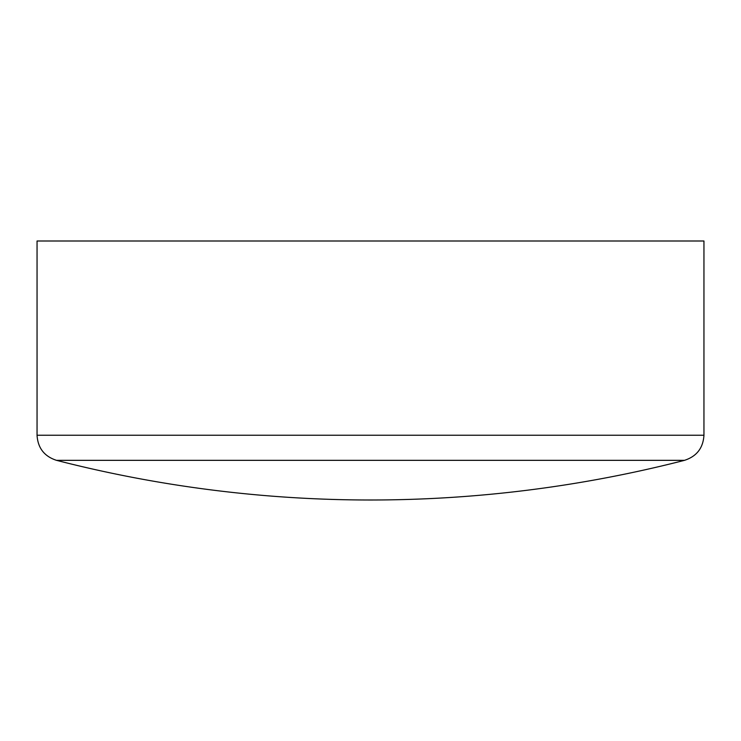 <?xml version="1.0" encoding="UTF-8"?>
<svg xmlns="http://www.w3.org/2000/svg" width="741" height="741" viewBox="0 0 741 741"><rect width="100%" height="100%" fill="white"/><g stroke="black" fill="none" stroke-linecap="round" stroke-linejoin="round"><path stroke-width="1.11" d="M37.05 435.245L703.95 435.245L703.95 241.001L37.05 241.001L37.05 435.245C37.837 448.027 44.321 456.391 56.511 460.337A1262.71 1262.71 0 0 0 684.489 460.337L56.511 460.337M703.95 435.245C703.163 448.027 696.679 456.391 684.489 460.337"/></g></svg>
